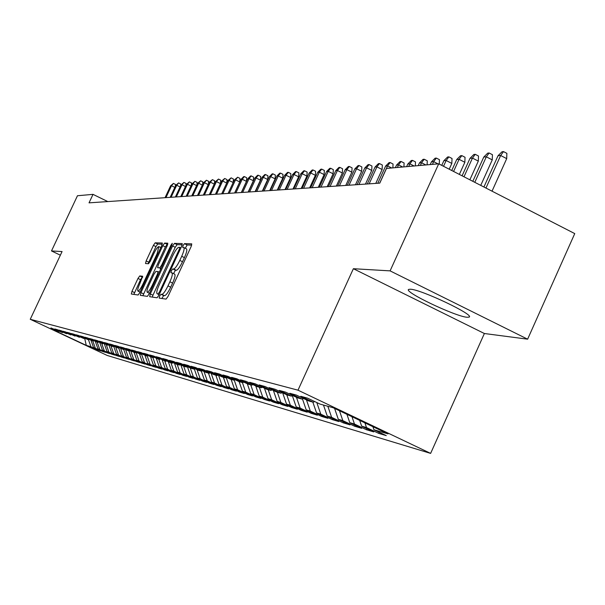 <?xml version="1.0" encoding="UTF-8"?>
<svg xmlns="http://www.w3.org/2000/svg" width="605" height="605" viewBox="0 0 605 605"><rect width="100%" height="100%" fill="white"/><g stroke="black" fill="none" stroke-linecap="round" stroke-linejoin="round"><path stroke-width="0.91" d="M159.607 296.117L159.168 298.091L166.072 299.097L168.024 296.42L191.119 246.628L191.74 243.853L184.449 243.649L183.096 245.532L182.665 247.445L183.701 247.498C184.631 248.239 183.973 251.181 181.712 256.308L179.806 260.415C177.212 265.716 175.147 268.582 173.62 268.998L172.712 268.93L171.366 270.79L170.928 272.734L171.918 272.832C172.849 273.611 172.175 276.591 169.892 281.779L167.978 285.893C165.377 291.202 163.327 294.038 161.83 294.393L160.945 294.264L159.607 296.117M174.55 274.125L174.626 274.141C175.563 274.92 174.89 277.907 172.607 283.095L170.701 287.201C168.099 292.51 166.05 295.338 164.545 295.694L163.653 295.565L161.898 298.484M191.717 245.101L187.142 244.957L185.289 248.269M186.31 248.799L186.4 248.806C187.338 249.562 186.68 252.497 184.427 257.632L182.521 261.731C179.927 267.032 177.855 269.89 176.32 270.314L175.412 270.231L173.544 273.619M467.007 317.254L469.056 317.126C475.553 315.326 421.231 289.447 410.432 289.22L408.685 289.402C402.998 291.519 455.225 316.445 467.007 317.254M139.747 275.94L137.978 278.444L131.958 291.368L131.315 294.015L138.114 295.006L139.914 292.487L161.716 245.638L162.337 243.029L155.175 242.824L153.39 245.358L146.138 260.929L145.51 263.523L148.497 263.75L150.29 261.216L153.92 253.419C156.037 249.109 157.663 246.832 158.812 246.598L157.149 253.586L142.818 284.365C140.715 288.661 139.105 290.907 137.978 291.103C137.297 290.476 137.864 288.109 139.687 283.987L142.697 276.251L139.747 275.94L142.296 277.173L140.526 279.669L133.849 294.385M89.033 202.849L379.781 183.126L386.489 168.44L438.708 163.819L390.096 270.874L353.373 268.711L297.993 390.18L30.25 319.289L62.073 251.559L51.501 250.939L77.463 195.74L93.019 194.364L89.033 202.849M150.305 293.939L149.662 296.7L157.05 297.781L158.949 295.149L181.629 246.311L182.249 243.588L174.467 243.369L172.591 246.008L150.305 293.939L152.959 295.21L152.279 297.078M147.386 296.367L140.315 295.331L140.942 292.631L162.79 245.675L164.62 243.089L167.804 243.18L167.184 245.819L158.26 265.02L157.625 267.697L159.728 267.871L161.58 265.27L170.943 245.146L172.266 243.308L171.835 245.169L149.231 293.788L147.386 296.367M297.993 390.18L430.624 453.395L107.221 355.46L30.25 319.289M153.806 357.373L152.936 357.699L143.574 353.275L147.287 354.296L159.281 359.461L149.79 354.984L153.609 356.027L165.808 361.276L156.188 356.731L160.113 357.805L169.808 362.387L172.508 363.136L162.768 358.531L166.806 359.635L176.63 364.278L179.413 365.049L169.536 360.383L173.688 361.518L183.648 366.229L186.506 367.023L176.494 362.289L180.774 363.454L190.87 368.233L193.819 369.05L183.67 364.248L188.072 365.45L198.311 370.298L201.344 371.145L191.051 366.267L195.589 367.507L205.972 372.423L209.103 373.293L198.667 368.354L203.34 369.632L213.875 374.616L217.104 375.516L206.509 370.494L211.334 371.818L222.02 376.885L225.355 377.807L214.601 372.71L219.585 374.071L230.429 379.214L233.863 380.167L222.958 374.994L228.1 376.401L239.104 381.626L242.658 382.61L231.579 377.354L236.888 378.813L248.065 384.115L251.733 385.128L240.487 379.796L245.978 381.294L257.329 386.686L261.118 387.737L249.699 382.315L255.37 383.865L266.903 389.34L270.821 390.429L259.22 384.916L265.088 386.527L276.803 392.093L280.864 393.22L269.074 387.616L275.154 389.28L287.057 394.936L291.255 396.101L279.276 390.406L285.568 392.131L297.675 397.886L302.024 399.096L289.84 393.295L296.367 395.08L308.679 400.941L313.186 402.189L300.798 396.298L307.567 398.151L320.083 404.11L333.136 407.732L388.017 433.883L373.943 429.754L386.262 435.615L378.7 433.377L366.509 427.569L361.639 426.147L373.746 431.909L366.456 429.747L354.462 424.037L349.766 422.661L361.677 428.325L354.643 426.238L342.838 420.634L338.308 419.303L350.03 424.876L343.232 422.857L331.623 417.337L327.237 416.051L338.777 421.534L332.213 419.59L320.779 414.16L316.544 412.92L327.902 418.312L321.558 416.429L310.297 411.082L306.206 409.887L317.391 415.196L311.25 413.374L300.163 408.11L296.2 406.953L307.219 412.179L301.275 410.417L290.355 405.237L286.52 404.11L297.373 409.26L291.618 407.551L280.864 402.454L277.143 401.365L287.844 406.431L282.263 404.775L271.66 399.754L268.06 398.695L278.602 403.694L273.195 402.091L262.744 397.137L259.25 396.116L269.641 401.032L264.4 399.481L254.1 394.604L250.712 393.605L260.959 398.461L255.87 396.948L245.706 392.138L242.423 391.178L252.527 395.957L247.589 394.49L237.568 389.749L234.377 388.818L244.344 393.53L239.542 392.108L229.658 387.434L226.565 386.527L236.396 391.17L231.73 389.794L221.982 385.181L218.972 384.296L228.667 388.886L224.145 387.54L214.518 382.988L211.591 382.133L221.165 386.655L216.764 385.355L207.265 380.863L204.414 380.031L213.868 384.493L209.58 383.222L200.202 378.791L197.434 377.981L206.766 382.39L202.599 381.15L193.335 376.779L190.643 375.985L199.854 380.341L195.793 379.131L186.658 374.82L184.033 374.049L193.131 378.344L189.176 377.172L180.146 372.907L177.59 372.158L186.574 376.401L182.725 375.259L173.809 371.054L171.321 370.32L180.192 374.51L176.441 373.391L167.63 369.239L165.21 368.528L173.975 372.665L170.323 371.576L161.611 367.477L159.251 366.781L167.91 370.865L164.348 369.806L155.742 365.753L152.936 357.699L141.131 352.609L137.517 351.618L146.765 355.99L135.142 350.968L131.625 350.008L140.753 354.318L129.311 349.372L125.878 348.435L134.9 352.692L123.624 347.822L120.289 346.907L129.198 351.112L118.088 346.31L114.837 345.417L123.639 349.569L112.696 344.827L109.528 343.965L118.225 348.064L107.44 343.39L104.34 342.543L112.938 346.597L102.305 341.991L99.288 341.159L107.781 345.168L97.299 340.623L94.357 339.813L102.752 343.769L92.421 339.284L89.54 338.498L97.844 342.407L87.649 337.976L84.844 337.212L93.049 341.076L82.998 336.705L80.253 335.957L88.368 339.776L78.446 335.457L75.769 334.731L83.8 338.505L74.007 334.247L71.39 333.529L79.331 337.265L69.666 333.06L67.102 332.357L74.96 336.055L65.423 331.895L62.92 331.215L70.687 334.868L61.271 330.761L58.821 330.088L66.512 333.71L57.21 329.649L54.821 328.999L62.428 332.576L50.903 327.925L58.428 331.464L58.98 331.26M155.742 365.753L153.436 365.072L150.645 357.063M158.752 367.583L158.525 368.082L162.004 369.111L153.436 365.072M158.525 368.082L147.771 363.416L145.003 355.498M153.065 365.912L152.838 366.396L156.234 367.401L147.771 363.416M152.838 366.396L142.243 361.79L139.505 353.97M147.514 364.278L147.295 364.747L150.607 365.73L142.243 361.79M147.295 364.747L136.843 360.209L134.144 352.481M142.099 362.682L141.88 363.144L145.117 364.104L136.843 360.209M141.88 363.144L131.572 358.659L128.903 351.029M136.806 361.124L136.594 361.578L139.755 362.516L131.572 358.659M136.594 361.578L126.43 357.154L123.76 349.524M131.64 359.604L131.429 360.043L134.514 360.958L126.43 357.154M131.429 360.043L121.401 355.679L118.671 347.898M126.589 358.122L126.385 358.553L129.402 359.446L121.401 355.679M126.385 358.553L116.493 354.235L113.725 346.355M121.65 356.67L121.454 357.086L124.403 357.963L116.493 354.235M121.454 357.086L111.691 352.828L108.991 345.137M116.825 355.248L116.636 355.657L119.518 356.511L111.691 352.828M116.636 355.657L106.994 351.452L104.362 343.942M112.114 353.857L111.925 354.258L114.738 355.097L106.994 351.452M111.925 354.258L102.404 350.106L99.833 342.778M107.501 352.503L107.319 352.897L110.072 353.713L102.404 350.106M107.319 352.897L97.919 348.79L95.401 341.628M102.986 351.172L102.805 351.558L105.497 352.352L97.919 348.79M102.805 351.558L93.525 347.504L91.068 340.502M98.57 349.871L98.396 350.25L101.027 351.029L93.525 347.504M98.396 350.25L90.939 346.741L86.273 345.372L54.132 330.269L58.428 331.464M62.428 332.576L62.988 332.364M90.939 346.741L88.474 339.738M86.273 345.372L84.7 338.407M66.512 333.71L67.087 333.499M95.272 348.011L92.807 341.008M70.687 334.868L71.277 334.648M99.704 349.312L97.216 342.233M74.96 336.055L75.557 335.828M104.234 350.643L101.716 343.481M79.331 337.265L79.943 337.038M108.862 351.997L106.321 344.759M83.8 338.505L84.42 338.271M113.596 353.388L111.025 346.068M88.368 339.776L89.011 339.534M118.444 354.81L115.827 347.346M93.049 341.076L93.707 340.834M123.397 356.262L120.72 348.616M97.844 342.407L98.517 342.158M128.472 357.752L125.727 349.909M102.752 343.769L103.44 343.511M133.667 359.279L130.854 351.233M107.781 345.168L108.492 344.903M138.991 360.837L136.102 352.579M112.938 346.597L113.664 346.325M144.436 362.433L141.502 354.038M118.225 348.064L118.966 347.784M150.025 364.074L147.151 355.846M123.639 349.569L124.403 349.282M129.198 351.112L129.977 350.817M159.251 366.781L156.393 358.599M161.611 367.477L158.775 359.325M134.9 352.692L135.701 352.39M165.21 368.528L162.276 360.119M167.63 369.239L164.757 360.981M140.753 354.318L141.578 354.008M171.321 370.32L168.311 361.677M173.809 371.054L170.897 362.69M146.765 355.99L147.612 355.672M177.59 372.158L174.497 363.272M180.146 372.907L177.197 364.437M184.033 374.049L180.85 364.906M186.658 374.82L183.67 366.237M159.281 359.461L160.174 359.128M190.643 375.985L187.406 366.683M193.335 376.779L190.272 367.953M165.808 361.276L166.723 360.928M197.434 377.981L194.273 368.876M200.202 378.791L197.048 369.7M172.508 363.136L173.453 362.781M204.414 380.031L201.329 371.137M207.265 380.863L204.014 371.5M179.413 365.049L180.381 364.686M211.591 382.133L208.468 373.119M214.518 382.988L211.175 373.338M186.506 367.023L187.512 366.645M218.972 384.296L215.804 375.153M221.982 385.181L218.534 375.229M193.819 369.05L194.848 368.657M226.565 386.527L223.351 377.248M229.658 387.434L226.217 377.475M201.344 371.145L202.41 370.736M234.377 388.818L231.125 379.411M237.568 389.749L234.211 380.038M209.103 373.293L210.2 372.877M242.423 391.178L239.126 381.634M245.706 392.138L242.393 382.534M217.104 375.516L218.231 375.085M250.712 393.605L247.309 383.751M254.1 394.604L250.735 384.856M225.355 377.807L226.52 377.361M259.25 396.116L255.749 385.929M262.744 397.137L259.333 387.238M233.863 380.167L235.065 379.713M268.06 398.695L264.438 388.168M271.66 399.754L268.204 389.703M242.658 382.61L243.898 382.133M277.143 401.365L273.399 390.475M280.864 402.454L277.355 392.244M251.733 385.128L253.019 384.636M286.52 404.11L282.656 392.842M290.355 405.237L286.778 394.808M261.118 387.737L262.441 387.223M296.2 406.953L292.336 395.685M300.163 408.11L296.458 397.311M270.821 390.429L272.197 389.9M306.206 409.887L302.455 398.929M310.297 411.082L306.47 399.89M280.864 393.22L282.285 392.668M316.544 412.92L312.846 402.098M320.779 414.16L316.808 402.544M291.255 396.101L292.729 395.534M327.237 416.051L323.478 405.048M331.623 417.337L327.834 406.258M302.024 399.096L303.551 398.498M338.308 419.303L334.595 408.428M342.838 420.634L339.473 410.75M313.186 402.189L314.774 401.576M349.766 422.661L346.915 414.296M354.462 424.037L351.966 416.701M361.639 426.147L359.673 420.377M366.509 427.569L364.906 422.872M107.796 201.578L93.019 194.364M51.501 250.939L60.371 255.189M353.373 268.711L484.378 333.514L527.628 339.178L390.096 270.874M527.628 339.178L574.75 233.598L438.708 163.819M484.378 333.514L430.624 453.395M373.943 429.754L372.899 426.676M379.206 432.257L378.7 433.377M366.94 428.665L366.456 429.747M355.112 425.202L354.643 426.238M343.685 421.859L343.232 422.857M332.644 418.622L332.213 419.59M321.981 415.499L321.558 416.429M311.658 412.474L311.25 413.374M301.668 409.547L301.275 410.417M292.003 406.711L291.618 407.551M282.633 403.966L282.263 404.775M273.551 401.296L273.195 402.091M264.748 398.718L264.4 399.481M256.21 396.207L255.87 396.948M247.914 393.779L247.589 394.49M239.867 391.412L239.542 392.108M232.04 389.113L231.73 389.794M224.44 386.882L224.145 387.54M217.051 384.712L216.764 385.355M209.867 382.602L209.58 383.222M202.872 380.545L202.599 381.15M196.065 378.548L195.793 379.131M189.441 376.605L189.176 377.172M182.982 374.707L182.725 375.259M176.69 372.854L176.441 373.391M170.565 371.054L170.323 371.576M164.583 369.292L164.348 369.806M182.211 244.806L177.114 244.654L175.231 247.286L152.959 295.21M158.117 293.879L159.44 292.041L179.314 249.252L179.753 247.347L178.77 247.309C177.25 247.785 175.223 250.621 172.675 255.817L159.183 284.857C156.922 289.984 156.241 292.949 157.149 293.743L159.281 294.438M167.751 244.367L167.214 244.352L165.384 246.931L142.871 295.701M160.189 268.93L160.756 269.006M148.974 284.97C147.121 289.175 146.546 291.595 147.265 292.245C148.429 292.041 150.093 289.75 152.241 285.371L157.391 274.284L158.003 271.577L155.931 271.395L154.093 273.974L148.974 284.97M142.697 277.211L142.296 277.173M162.284 244.201L157.716 244.057L155.931 246.59L148.081 263.72M498.036 155.735L502.052 151.749L503.511 151.605L506.869 153.345L506.703 158.631L500.66 155.5L498.036 155.735L483.917 187.013M503.511 151.605L500.66 155.5L485.959 188.057M506.703 158.631L492.031 191.172M483.781 157.05L487.713 153.125L489.127 152.997L492.432 154.698L492.258 159.886L486.307 156.816L483.781 157.05L472.808 181.311M489.127 152.997L486.307 156.816L474.781 182.324M492.258 159.886L480.741 185.38M470.017 158.313L473.881 154.464L475.243 154.328L478.495 156.007L478.313 161.111L472.46 158.087L470.017 158.313L462.091 175.813M475.243 154.328L472.46 158.087L463.99 176.789M478.313 161.111L469.858 179.798M456.722 159.531L460.518 155.75L461.834 155.621L465.033 157.27L464.852 162.284L459.082 159.319L456.722 159.531L451.746 170.512M461.834 155.621L459.082 159.319L453.584 171.449M464.852 162.284L459.354 174.414M443.881 160.711L447.602 156.998L448.872 156.869L452.026 158.495L451.837 163.418L446.157 160.506L443.881 160.711L441.756 165.384M448.872 156.869L446.157 160.506L443.533 166.299M451.837 163.418L449.212 169.211M438.012 163.887L433.664 161.648L431.456 161.853L430.223 164.575M431.456 161.853L435.116 158.2L436.349 158.079L433.664 161.648L432.424 164.379M436.349 158.079L439.449 159.675L439.268 164.114M425.859 164.961L421.572 162.76L419.439 162.957L418.221 165.634M419.439 162.957L423.039 159.365L424.226 159.244L421.572 162.76L420.354 165.445M424.226 159.244L427.281 160.817L427.115 164.847M414.1 165.997L409.872 163.842L407.808 164.031L406.605 166.655M407.808 164.031L411.339 160.491L412.497 160.378L409.872 163.842L408.67 166.473M412.497 160.378L415.506 161.921L415.333 165.891M402.703 167.003L398.544 164.878L396.54 165.067L395.36 167.653M396.54 165.067L400.018 161.58L401.13 161.475L398.544 164.878L397.356 167.479M401.13 161.475L404.102 162.987L403.921 166.897M391.669 167.978L387.563 165.891L385.619 166.065L377.77 183.262M385.619 166.065L389.045 162.639L390.127 162.533L387.563 165.891L379.69 183.133M390.127 162.533L393.053 164.023L392.872 167.872M375.039 167.04L378.405 163.66L379.448 163.562L382.337 165.029L382.118 169.513L376.923 166.867L375.039 167.04L367.296 183.973M379.448 163.562L376.923 166.867L369.156 183.844M382.118 169.513L375.781 183.398M364.77 167.978L368.082 164.658L369.103 164.56L371.946 166.004L371.727 170.421L366.6 167.812L364.77 167.978L357.139 184.661M369.103 164.56L366.6 167.812L358.946 184.54M371.727 170.421L365.473 184.094M354.81 168.893L358.069 165.619L359.06 165.528L361.866 166.95L361.639 171.298L356.579 168.734L354.81 168.893L347.285 185.327M359.06 165.528L356.579 168.734L349.04 185.213M361.639 171.298L355.475 184.775M345.137 169.786L348.351 166.556L349.304 166.466L352.08 167.872L351.853 172.153L346.862 169.627L345.137 169.786L337.719 185.977M349.304 166.466L346.862 169.627L339.42 185.864M351.853 172.153L345.765 185.432M335.745 170.648L338.906 167.464L339.836 167.373L342.574 168.757L342.339 172.985L337.416 170.497L335.745 170.648L328.424 186.612M339.836 167.373L337.416 170.497L330.073 186.499M342.339 172.985L336.342 186.075M326.617 171.487L329.733 168.349L330.64 168.266L333.34 169.627L333.105 173.794L328.243 171.336L326.617 171.487L319.395 187.225M330.64 168.266L328.243 171.336L320.998 187.111M333.105 173.794L327.184 186.695M317.746 172.304L320.816 169.211L321.694 169.128L324.356 170.466L324.121 174.58L319.327 172.16L317.746 172.304L310.615 187.815M321.694 169.128L319.327 172.16L312.18 187.709M324.121 174.58L318.283 187.3M309.125 173.098L312.142 170.043L313.004 169.96L315.628 171.291L315.394 175.337L310.66 172.954L309.125 173.098L302.084 188.397M313.004 169.96L310.66 172.954L303.604 188.291M315.394 175.337L309.624 187.883M300.73 173.869L303.71 170.86L304.542 170.776L307.136 172.085L306.901 176.078L302.22 173.726L300.73 173.869L293.78 188.964M304.542 170.776L302.22 173.726L295.255 188.858M306.901 176.078L301.207 188.457M292.563 174.618L295.505 171.646L296.314 171.57L298.878 172.864L298.636 176.804L294.015 174.482L292.563 174.618L285.704 189.509M296.314 171.57L294.015 174.482L287.141 189.41M298.636 176.804L293.017 189.01M284.615 175.344L287.511 172.417L288.298 172.342L290.831 173.612L290.589 177.507L286.029 175.216L284.615 175.344L277.839 190.046M288.298 172.342L286.029 175.216L279.238 189.947M290.589 177.507L285.038 189.554M276.871 176.055L279.729 173.166L280.493 173.098L282.996 174.353L282.754 178.188L278.247 175.934L276.871 176.055L270.178 190.56M280.493 173.098L278.247 175.934L271.539 190.469M282.754 178.188L277.272 190.083M269.331 176.751L272.144 173.9L272.893 173.824L275.366 175.064L275.124 178.861L270.669 176.63L269.331 176.751L262.714 191.067M272.893 173.824L270.669 176.63L264.045 190.976M275.124 178.861L269.709 190.598M261.98 177.424L264.756 174.611L265.489 174.542L267.932 175.76L267.682 179.504L263.288 177.303L261.98 177.424L255.446 191.558M265.489 174.542L263.288 177.303L256.739 191.475M267.682 179.504L262.336 191.097M254.811 178.082L257.556 175.306L258.267 175.238L260.679 176.441L260.437 180.139L256.089 177.968L254.811 178.082L248.36 192.042M258.267 175.238L256.089 177.968L249.623 191.959M260.437 180.139L255.144 191.581M247.823 178.725L250.53 175.979L251.226 175.911L253.608 177.106L253.366 180.759L249.071 178.611L247.823 178.725L241.448 192.511M251.226 175.911L249.071 178.611L242.673 192.428M253.366 180.759L248.141 192.057M241.009 179.352L243.679 176.645L244.359 176.577L246.719 177.757L246.469 181.364L242.219 179.239L241.009 179.352L234.702 192.972M244.359 176.577L242.219 179.239L235.905 192.889M246.469 181.364L241.304 192.519M234.354 179.965L237.659 177.22L239.988 178.384L239.739 181.946L235.542 179.851L234.354 179.965L228.123 193.418M237.659 177.22L235.542 179.851L229.295 193.335M239.739 181.946L234.634 192.972M227.866 180.562L231.118 177.855L233.424 179.004L233.175 182.513L229.023 180.456L227.866 180.562L221.702 193.85M231.118 177.855L229.023 180.456L222.844 193.774M226.709 183.058L222.655 181.039L221.528 181.145L215.433 194.273M221.528 181.145L224.727 178.467L222.655 181.039L216.552 194.197M224.727 178.467L227.011 179.602L226.777 182.914M220.394 183.58L216.439 181.613L215.335 181.712L209.307 194.689M215.335 181.712L218.496 179.065L216.439 181.613L210.404 194.621M218.496 179.065L220.749 180.192L220.523 183.3M214.23 184.086L210.366 182.165L209.292 182.264L203.333 195.097M209.292 182.264L212.4 179.655L210.366 182.165L204.399 195.022M212.4 179.655L214.631 180.766L214.42 183.686M208.211 184.585L204.437 182.71L203.378 182.808L197.487 195.491M203.378 182.808L206.449 180.23L204.437 182.71L198.531 195.423M206.449 180.23L208.657 181.326L208.453 184.064M202.327 185.077L198.637 183.247L197.608 183.338L191.777 195.884M197.608 183.338L200.633 180.789L198.637 183.247L192.791 195.816M200.633 180.789L202.819 181.871L202.622 184.442M196.572 185.554L192.965 183.769L191.959 183.859L186.189 196.262M191.959 183.859L194.946 181.334L192.965 183.769L187.187 196.194M194.946 181.334L197.101 182.407L196.92 184.805M190.953 186.022L187.421 184.275L186.438 184.366L180.729 196.633M186.438 184.366L189.38 181.871L187.421 184.275L181.704 196.565M189.38 181.871L191.52 182.929L191.346 185.168M185.455 186.484L181.999 184.775L181.039 184.865L175.389 196.996M181.039 184.865L183.943 182.4L181.999 184.775L176.342 196.927M183.943 182.4L186.06 183.444L185.901 185.523M180.071 186.93L176.698 185.259L175.752 185.349L170.164 197.351M175.752 185.349L178.619 182.907L176.698 185.259L171.094 197.283M178.619 182.907L180.714 183.943L180.562 185.879M174.807 187.368L171.502 185.735L170.58 185.826L165.044 197.691M170.58 185.826L173.416 183.413L171.502 185.735L165.959 197.631M173.416 183.413L175.488 184.434L175.344 186.227M164.545 295.694L161.83 294.393M170.701 287.201L167.978 285.893M172.607 283.095L169.892 281.779M175.412 270.231L172.712 268.93M176.32 270.314L173.62 268.998M182.521 261.731L179.806 260.415M184.427 257.632L181.712 256.308M187.142 244.957L184.449 243.649M163.653 295.565L160.945 294.264M175.231 247.286L172.591 246.008M177.114 244.654L174.467 243.369M160.219 292.412L159.44 292.041M180.086 249.631L179.314 249.252M180.887 247.906L179.798 247.377L180.895 247.899M157.149 293.743L159.153 294.711L157.194 293.75M143.544 293.879L140.942 292.631M165.384 246.931L162.79 245.675M167.214 244.352L164.62 243.089M160.998 268.484L159.728 267.871M162.329 265.625L161.58 265.27M171.684 245.501L170.943 245.146M152.982 285.726L152.241 285.371M158.132 274.647L157.391 274.284M158.064 271.6L159.274 272.19L158.079 271.615M143.536 284.713L142.818 284.365M157.86 253.926L157.149 253.586M148.679 262.154L146.138 260.929M155.931 246.59L153.39 245.358M157.716 244.057L155.175 242.824M134.514 292.593L131.958 291.368M140.526 279.669L137.978 278.444M469.321 316.544L469.056 317.126M174.626 274.141L172.07 272.908M186.4 248.806L183.859 247.574M149.465 293.296L147.265 292.245M140.088 292.117L137.978 291.103M160.817 247.566L158.926 246.651"/></g></svg>
